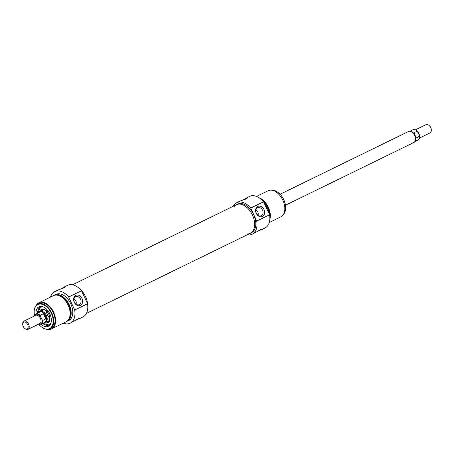 <?xml version="1.0" encoding="UTF-8"?>
<svg xmlns="http://www.w3.org/2000/svg" width="454" height="454" viewBox="0 0 454 454"><rect width="100%" height="100%" fill="white"/><g stroke="black" fill="none" stroke-linecap="round" stroke-linejoin="round"><path stroke-width="0.68" d="M79.649 288.778A15.89 9.903 64 0 1 87.718 305.292A15.89 9.903 64 0 0 85.562 296.734A15.89 9.903 64 0 0 79.649 288.778M247.64 233.923A15.89 9.903 -116 0 0 250.353 233.277A15.89 9.903 -116 0 0 252.271 214.651A15.89 9.903 -116 0 0 236.398 204.72A15.89 9.903 -116 0 0 234.219 206.462M24.732 328.412L25.129 328.73A4.585 2.855 -116 0 0 27.972 329.36A4.585 2.855 -116 0 0 28.596 324.133A4.585 2.855 -116 0 0 23.949 321.12A4.585 2.855 -116 0 0 22.7 323.753L22.706 324.264A3.819 2.384 64 0 1 24.561 321.92A3.819 2.384 64 0 1 27.62 324.576A3.819 2.384 64 0 1 27.671 328.458A3.819 2.384 64 0 1 24.732 328.412A3.819 2.384 64 0 1 22.706 324.264M41.093 318.038L40.236 315.28L43.453 313.703L45.854 318.895L42.631 320.467L41.093 318.038M43.453 313.703L45.4 315.961L45.854 318.895M38.573 324.179L41.093 324.224L44.923 322.351A5.732 3.57 -116 0 0 45.701 315.819A5.732 3.57 -116 0 0 39.89 312.057L36.059 313.93A5.732 3.57 -116 0 1 40.236 315.28M44.197 322.709A6.112 3.808 -116 0 0 45.553 322.471A6.112 3.808 -116 0 0 46.387 315.496A6.112 3.808 -116 0 0 40.19 311.484A6.112 3.808 -116 0 0 39.163 312.409M415.427 129.821L426.028 124.64A4.585 2.855 64 0 1 428.871 125.27A4.585 2.855 64 0 1 430.676 127.648A4.585 2.855 64 0 1 431.3 130.247A4.585 2.855 64 0 1 430.051 132.88L419.451 138.056M431.3 130.247L431.294 129.736A3.819 2.384 -116 0 0 430.772 127.574A3.819 2.384 -116 0 0 429.268 125.588L428.871 125.27M418.616 133.555L419.479 136.314L416.256 137.891L413.861 132.699L417.396 131.274C415.875 129.691 414.377 129.191 412.907 129.776A5.732 3.57 64 0 1 417.078 131.127L418.616 133.555M419.564 135.984L419.479 136.314A5.732 3.57 64 0 1 417.941 140.07L414.837 141.591M280.095 194.25L408.447 131.529A6.112 3.808 64 0 1 410.32 131.376L410.836 131.501A5.732 3.57 64 0 1 414.888 135.405A5.732 3.57 64 0 1 415.302 140.644L415.087 141.126A6.112 3.808 64 0 1 413.81 142.516L285.464 205.236M410.32 131.376A6.112 3.808 64 0 1 414.644 135.542A6.112 3.808 64 0 1 415.087 141.126M49.77 317.794A6.112 3.808 64 0 1 46.467 311.03M45.655 310.127A6.645 4.143 -116 0 0 41.484 310.553A6.645 4.143 -116 0 0 41.183 311.001M46.546 321.982A6.645 4.143 -116 0 0 47.085 322.022A6.645 4.143 -116 0 0 49.991 318.992M44.861 322.686A7.451 4.642 -116 0 0 48.062 322.732A7.451 4.642 -116 0 0 48.867 314.049A7.451 4.642 -116 0 0 41.524 309.35A7.451 4.642 -116 0 0 39.589 311.898M42.965 323.554A9.931 6.191 -116 0 0 49.14 324.973L42.733 323.424A9.931 6.191 64 0 0 49.111 324.985A9.931 6.191 64 0 0 50.916 323.254M37.699 313.129L40.417 307.125A9.931 6.191 -116 0 0 37.739 312.863M50.547 297.069A17.575 10.953 64 0 1 54.752 291.616A17.575 10.953 64 0 1 68.685 297.012L74.694 310.02A17.575 10.953 64 0 1 70.183 323.191A17.575 10.953 64 0 1 63.293 323.157M53.958 295.441A14.517 9.046 64 0 1 54.48 295.145L56.092 294.362A14.517 9.046 64 0 1 70.813 303.885A14.517 9.046 64 0 1 68.838 320.445L67.226 321.233A14.517 9.046 64 0 1 66.676 321.466M70.183 323.191L78.656 318.538L80.341 318.067L79.813 318.487L83.008 316.92A17.575 10.953 -116 0 0 87.526 303.749L81.516 290.742A17.575 10.953 -116 0 0 67.578 285.345L64.383 286.905L65.796 286.599L64.428 287.751L58.316 289.885L54.752 291.616M54.48 295.145A14.517 9.046 64 0 1 69.201 304.674A14.517 9.046 64 0 1 67.226 321.233M57.794 295.287A13.751 8.569 64 0 1 68.764 304.861A13.751 8.569 64 0 1 69.15 318.532M36.229 305.366A14.517 9.046 64 0 1 38.913 302.756L53.407 295.673A14.517 9.046 64 0 1 68.128 305.196A14.517 9.046 64 0 1 66.153 321.755L51.66 328.838A14.517 9.046 64 0 1 47.954 329.354M38.913 302.756A14.517 9.046 64 0 1 53.634 312.278A14.517 9.046 64 0 1 51.66 328.838M37.909 304.095L39.248 303.442A13.751 8.569 64 0 1 53.192 312.466A13.751 8.569 64 0 1 51.325 328.151L49.985 328.81A13.751 8.569 -116 0 0 51.852 313.124A13.751 8.569 -116 0 0 37.909 304.095A13.751 8.569 -116 0 0 34.158 311.989A13.751 8.569 -116 0 0 34.163 312.119M68.685 297.012L81.516 290.742M87.526 303.749L74.694 310.02M60.819 289.039L64.383 286.905M79.813 318.487L76.998 319.468M80.443 305.377A5.516 4.313 67.2 0 0 80.335 296.224A5.516 4.313 67.2 0 0 73.616 299.504A5.516 4.313 67.2 0 0 80.443 305.377M79.308 304.611A4.37 3.416 -112.8 0 1 79.172 304.674A4.37 3.416 -112.8 0 1 74.325 301.972A4.37 3.416 -112.8 0 1 75.778 296.615A4.37 3.416 -112.8 0 1 80.585 299.231A4.37 3.416 -112.8 0 1 79.308 304.611M76.034 304.169C76.664 301.944 75.971 300.27 73.957 299.152M41.354 326.835A13.751 8.569 -116 0 0 41.456 326.914A13.751 8.569 -116 0 0 49.985 328.81M34.6 315.768A13.37 8.337 64 0 1 34.163 312.244A13.37 8.337 64 0 1 40.656 304.038A13.37 8.337 64 0 1 51.364 313.345A13.37 8.337 64 0 1 51.535 326.931A13.37 8.337 64 0 1 41.252 326.755A13.37 8.337 64 0 1 38.743 324.247M41.059 324.241A10.817 6.742 -116 0 0 50.678 323.85A10.817 6.742 -116 0 0 49.895 313.964A10.817 6.742 -116 0 0 42.25 306.598A10.817 6.742 -116 0 0 36.025 313.947M37.693 313.129A9.931 6.191 64 0 1 40.389 307.137A9.931 6.191 64 0 1 42.858 306.773M233.322 206.224A17.575 10.953 64 0 1 236.784 202.66A17.575 10.953 64 0 1 250.722 208.057L256.731 221.064A17.575 10.953 64 0 1 252.214 234.236L260.636 229.611L262.321 229.139L261.793 229.554L265.045 227.965A17.575 10.953 -116 0 0 269.562 214.799L263.553 201.786A17.575 10.953 -116 0 0 249.615 196.389L246.363 197.978L247.776 197.672L246.409 198.824L239.984 201.099M252.214 234.236A17.575 10.953 64 0 1 247.277 234.78M236.398 204.72L237.521 204.169A15.89 9.903 64 0 1 253.638 214.6A15.89 9.903 64 0 1 251.476 232.726L250.353 233.277A15.89 9.903 -116 0 0 252.509 215.151A15.89 9.903 -116 0 0 236.398 204.72L72.515 284.8M269.074 213.743A14.517 9.046 -116 0 0 267.287 207.875A14.517 9.046 -116 0 0 263.956 202.66M269.767 216.507A13.751 8.569 -116 0 0 267.922 207.535A13.751 8.569 -116 0 0 261.561 199.709M269.767 219.702A14.517 9.046 -116 0 0 268.359 207.353A14.517 9.046 -116 0 0 259.035 197.74M269.25 222.511L280.884 216.825A14.517 9.046 -116 0 0 282.853 200.265A14.517 9.046 -116 0 0 268.132 190.742L256.504 196.423M269.562 214.799L256.731 221.064M250.722 208.057L263.553 201.786M261.793 229.554L258.979 230.541M242.799 200.112L246.363 197.978M257.798 206.434A5.516 4.313 67.2 0 0 257.912 215.582A5.516 4.313 67.2 0 0 264.625 212.302A5.516 4.313 67.2 0 0 257.798 206.434M258.014 215.241C258.644 213.011 257.951 211.343 255.937 210.225M257.622 207.75A4.37 3.416 -112.8 0 1 257.758 207.688A4.37 3.416 -112.8 0 1 262.605 210.389A4.37 3.416 -112.8 0 1 261.152 215.746A4.37 3.416 -112.8 0 1 256.345 213.13A4.37 3.416 -112.8 0 1 257.622 207.75M271.844 190.232A13.751 8.569 64 0 1 278.342 192.666A13.751 8.569 64 0 1 283.756 199.8A13.751 8.569 64 0 1 285.634 207.591A13.751 8.569 64 0 1 283.563 214.214M285.634 207.461A13.37 8.337 -116 0 0 285.634 207.336A13.37 8.337 -116 0 0 283.807 199.76A13.37 8.337 -116 0 0 278.54 192.825A13.37 8.337 -116 0 0 278.444 192.746M23.949 321.12L35.758 315.348A4.585 2.855 64 0 1 40.406 318.362A4.585 2.855 64 0 1 39.782 323.589L27.972 329.36M34.754 315.842A5.346 3.331 64 0 1 40.332 316.205M41.995 319.803A5.346 3.331 64 0 1 38.777 324.082M41.093 324.224A5.732 3.57 -116 0 0 42.631 320.467M419.468 135.604A4.585 2.855 -116 0 0 418.866 133.419A4.585 2.855 -116 0 0 417.561 131.501M48.255 312.942A6.339 3.955 -116 0 0 41.7 310.746M47.063 321.733A6.339 3.955 -116 0 0 49.361 315.212M42.772 323.401A9.778 6.095 -116 0 0 51.171 322.317M43.76 307.154A9.778 6.095 -116 0 0 37.744 313.107M48.073 321.239A6.118 3.814 -116 0 0 49.775 318.839M45.644 310.388A6.118 3.814 -116 0 0 42.71 310.252M43.005 309.095A7.026 4.375 -116 0 0 42.018 309.889L41.484 310.553M47.085 322.022L47.937 322.005A7.026 4.375 -116 0 0 49.174 321.716M46.393 322.062A7.395 4.608 -116 0 0 48.68 322.289M42.25 309.134A7.395 4.608 -116 0 0 41.025 311.075M86.476 313.362L250.353 233.277M34.549 315.944L36.059 313.93M42.965 310.127L40.19 311.484M48.334 321.114L45.553 322.471M409.803 131.291L412.907 129.776M419.57 135.984C419.757 137.976 419.218 139.338 417.941 140.07M47.636 321.375C52.743 320.938 47.67 307.091 42.33 310.519M236.784 202.66L239.979 201.099"/></g></svg>
